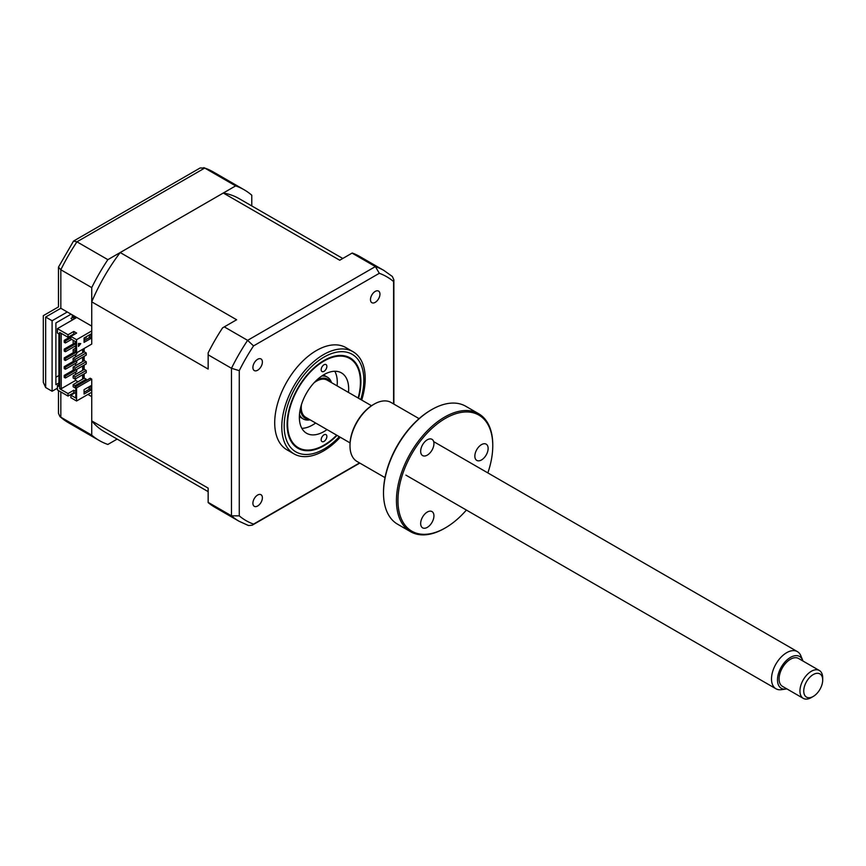 <?xml version="1.0" encoding="UTF-8"?>
<svg xmlns="http://www.w3.org/2000/svg" width="866" height="866" viewBox="0 0 866 866"><rect width="100%" height="100%" fill="white"/><g stroke="black" fill="none" stroke-linecap="round" stroke-linejoin="round"><path stroke-width="1.3" d="M251.768 205.935L251.768 195.207A144.806 83.601 120 0 0 244.147 189.773A144.806 83.601 120 0 0 235.639 185.898L107.86 259.659L76.955 241.82A144.806 83.601 120 0 0 60.826 269.759L60.826 308.274L67.277 311.998L52.101 320.756L45.66 317.043C42.586 315.267 42.586 315.267 45.66 317.043L45.66 387.535L52.101 391.259L57.416 388.195M87.942 394.441L91.731 396.628L91.731 435.143A144.806 83.601 120 0 0 99.352 440.577A144.806 83.601 120 0 0 107.86 444.453L117.159 439.094M52.101 320.756L52.101 391.259M235.639 185.898L204.733 168.047L76.955 241.82L73.523 241.084L58.466 267.15L60.826 269.759L91.731 287.609L91.731 326.125L67.277 311.998M107.86 259.659A144.806 83.601 120 0 0 91.731 287.609M58.931 382.945L55.9 384.688L55.9 322.953L71.066 314.196M72.203 317.692L72.203 315.949L75.797 318.028M72.203 315.949A13.412 7.74 120 0 0 73.469 315.581M58.931 375.498L55.9 377.251M72.203 320.106L72.203 319.5M91.731 435.143L60.014 416.719L58.466 413.342L58.466 390.555M73.523 241.084L200.122 167.993L204.733 168.047A144.806 83.601 120 0 1 213.242 171.923L244.147 189.773M58.466 267.15L58.466 306.921L43.3 315.679L43.3 382.328L45.66 387.535M60.826 308.274C57.751 306.51 57.751 306.51 60.826 308.274L45.66 317.043M321.167 369.695A4.027 2.327 -60 0 1 322.921 365.647A4.027 2.327 -60 0 1 326.027 364.564A4.027 2.327 -60 0 1 326.861 366.405A4.027 2.327 -60 0 1 325.096 370.453A4.027 2.327 -60 0 1 322 371.536A4.027 2.327 -60 0 1 321.167 369.695M358.145 398.014A51.484 29.725 120 0 0 360.418 382.068A51.484 29.725 120 0 0 324.014 361.046A51.484 29.725 120 0 0 287.609 424.102A51.484 29.725 120 0 0 324.014 445.124A51.484 29.725 120 0 0 336.69 435.176M321.167 439.755A4.027 2.327 -60 0 1 322.921 435.706A4.027 2.327 -60 0 1 326.027 434.635A4.027 2.327 -60 0 1 326.861 436.475A4.027 2.327 -60 0 1 325.096 440.523A4.027 2.327 -60 0 1 322 441.595A4.027 2.327 -60 0 1 321.167 439.755M327.023 429.59A34.857 20.124 -60 0 1 306.586 433.271A34.857 20.124 -60 0 1 299.365 417.315A34.857 20.124 -60 0 1 314.575 382.231A34.857 20.124 -60 0 1 341.442 372.889A34.857 20.124 -60 0 1 348.662 388.856A34.857 20.124 -60 0 1 348.478 392.439M334.796 371.265A34.857 20.124 -60 0 1 337.285 382.285A34.857 20.124 -60 0 1 337.101 385.868M315.646 423.03A34.857 20.124 -60 0 1 301.844 428.334M375.205 291.42A6.701 3.875 120 0 0 370.832 297.33A6.701 3.875 120 0 0 371.86 302.699A6.701 3.875 120 0 0 375.205 302.364A6.701 3.875 120 0 0 379.589 296.464A6.701 3.875 120 0 0 378.561 291.084A6.701 3.875 120 0 0 375.205 291.42M257.646 495.038A6.701 3.875 120 0 0 253.262 500.949A6.701 3.875 120 0 0 254.29 506.318A6.701 3.875 120 0 0 257.646 505.993A6.701 3.875 120 0 0 262.03 500.083A6.701 3.875 120 0 0 261.002 494.713A6.701 3.875 120 0 0 257.646 495.038M257.646 359.293A6.701 3.875 120 0 0 253.262 365.203A6.701 3.875 120 0 0 254.29 370.572A6.701 3.875 120 0 0 257.646 370.237A6.701 3.875 120 0 0 262.03 364.337A6.701 3.875 120 0 0 261.002 358.957A6.701 3.875 120 0 0 257.646 359.293M361.707 400.081A58.996 34.055 120 0 0 353.003 351.704L345.924 347.612A58.996 34.055 120 0 0 316.426 350.535A58.996 34.055 120 0 0 277.889 402.528A58.996 34.055 120 0 0 286.927 449.8L294.007 453.881A58.996 34.055 120 0 0 323.505 450.959A58.996 34.055 120 0 0 340.251 437.233M353.003 351.704A58.996 34.055 120 0 0 323.505 354.627A58.996 34.055 120 0 0 284.968 406.609A58.996 34.055 120 0 0 294.007 453.881M358.524 398.241A52.187 30.126 120 0 0 350.102 357.896A52.187 30.126 120 0 0 324.014 360.473A52.187 30.126 120 0 0 289.926 406.457A52.187 30.126 120 0 0 297.915 448.274A52.187 30.126 120 0 0 324.014 445.687A52.187 30.126 120 0 0 337.069 435.392M75.807 350.21L75.05 350.643L73.155 349.55L75.807 348.024M73.155 349.55L73.155 351.737L76.565 352.841L91.731 344.073L91.731 301.844A134.62 77.724 -60 0 1 120.201 252.547L223.309 193.021A134.62 77.724 -60 0 1 239.059 198.595L342.774 258.479M75.05 350.643L75.05 352.841M86.232 352.949L75.05 359.401L73.155 358.308L84.338 351.845L86.232 352.949L86.232 355.136L75.05 361.598L73.155 360.494L73.155 358.308M75.05 359.401L75.05 361.598M86.232 361.707L75.05 368.158L73.155 367.065L84.338 360.613L86.232 361.707L86.232 363.893L75.05 370.356L73.155 369.252L73.155 367.065M75.05 368.158L75.05 370.356M86.232 370.464L75.05 376.916L73.155 375.822L84.338 369.371L86.232 370.464L86.232 372.651L75.05 379.113L73.155 378.02L73.155 375.822M75.05 376.916L75.05 379.113M75.526 341.615L73.621 340.522M73.155 340.793L73.155 342.979L75.05 344.073L75.807 343.64M75.05 341.886L75.05 344.073M84.056 338.877L86.232 337.621L86.232 336.744M86.232 380.531L86.232 379.221L75.05 385.673L73.155 384.58L73.155 386.777L75.05 387.871L75.807 386.55L90.216 378.236L91.731 379.113L76.565 387.871L75.807 387.427L75.807 398.046L70.871 395.199L75.807 392.352M75.05 385.673L75.05 387.871M73.155 384.58L84.338 378.128L86.232 379.221M70.871 395.199L70.871 397.721L76.565 401.001L91.731 392.244L91.731 379.113M58.931 384.688L57.416 385.565L57.416 389.949L68.035 396.076L73.816 392.742L74.476 393.121M89.36 386.604L89.36 389.235L90.876 390.111L84.056 394.052L84.056 389.678L90.876 385.738L90.876 390.111M76.565 387.871L76.565 401.001M89.36 389.235L84.056 392.298M65.372 378.02L65.372 376.05L76.749 369.479L76.749 371.449L65.372 378.02L64.236 377.36L65.372 376.699M74 369.75L64.236 375.389L64.236 377.36M65.372 376.05L64.236 375.389M65.372 367.281L64.236 366.632L64.236 368.602L65.372 369.252L65.372 367.281L76.749 360.721L76.749 362.692L65.372 369.252M74 360.992L64.236 366.632M65.372 358.524L64.236 357.875L64.236 359.845L65.372 360.494L65.372 358.524L75.905 352.451M76.749 352.722L76.749 353.934L65.372 360.494M74 352.235L64.236 357.875M75.807 345.718L65.372 351.737L64.236 351.087L65.372 350.427M65.372 351.737L65.372 349.767L75.807 343.748M74 343.477L64.236 349.117L64.236 351.087M65.372 349.767L64.236 349.117M71.629 339.375L65.372 342.979L64.236 342.33L65.372 341.669M65.372 342.979L65.372 341.009L70.871 337.837M70.871 336.528L64.236 340.36L64.236 342.33M65.372 341.009L64.236 340.36M83.385 348.89L83.385 352.397M83.385 356.781L83.385 361.154M83.385 365.539L83.385 369.912M83.385 374.296L83.385 378.669M82.627 379.113L82.627 374.729M82.627 370.356L82.627 365.972M82.627 361.598L82.627 357.214M82.627 352.841L82.627 349.334M75.613 378.778L75.613 380.423L77.983 381.787M75.613 345.826L75.613 348.132M75.613 354.584L75.613 356.889M75.613 363.341L75.613 365.647M75.613 372.099L75.613 374.404M75.807 391.378L73.816 390.22L68.035 393.565L59.689 388.747L61.205 388.747L61.205 333.345M61.205 388.747L75.613 380.423M73.816 333.951L73.816 331.44L68.035 334.774L68.035 337.285L73.816 333.951L74.476 334.341M73.816 331.44L76.652 333.074L70.871 336.419L70.871 338.931L75.807 341.778L75.807 352.397M70.871 336.419L76.565 339.699L76.565 352.841M59.689 388.747L59.689 332.468L68.035 337.285M87.845 387.481L89.36 388.358M73.816 392.742L73.816 390.22M68.035 393.565L68.035 396.076M68.035 334.774L57.416 328.647L57.416 333.02L58.931 333.897L58.931 386.442L57.416 385.565M76.749 317.476L57.416 328.647M76.565 339.699L91.731 330.942M208.154 491.639L104.44 431.755A134.62 77.724 -60 0 1 91.731 420.908L91.731 392.244M120.201 252.547L236.624 319.76L222.594 327.857A144.806 83.601 -60 0 0 208.154 352.863L208.154 354.822L231.482 368.288L239.265 370.648A140.768 81.274 -60 0 1 253.543 345.902L379.308 273.299A140.768 81.274 -60 0 1 393.597 281.547L393.597 403.935M91.731 420.908L208.154 488.121L208.154 502.572A144.806 83.601 -60 0 0 215.017 507.357L239.092 521.267A144.806 83.601 -60 0 1 231.482 515.822L231.482 368.288A144.806 83.601 -60 0 1 247.611 340.349L253.543 345.902M208.154 502.356L231.482 515.822L239.265 515.865L239.265 370.648M352.061 253.11L375.379 266.576A144.806 83.601 -60 0 1 383.898 270.452L359.823 256.553A144.806 83.601 -60 0 0 352.235 253.013L339.732 260.233L223.309 193.021M359.542 462.92L253.543 524.114A140.768 81.274 -60 0 1 239.265 515.865M224.294 326.883L247.611 340.349L375.379 266.576L379.308 273.299M383.898 270.452L392.33 276.471L393.868 279.848L393.597 281.547M253.543 524.114L252.222 525.197L248.52 525.554L239.092 521.267M208.154 354.822L208.154 369.068L91.731 301.844M84.154 338.822L84.154 340.576M84.154 348.457L84.154 351.964M84.154 356.337L84.154 360.721M84.154 365.095L84.154 369.479M84.154 373.852L84.154 378.236M78.46 345.794L80.246 343.575M80.754 343.629L78.46 346.487L78.46 343.423L80.754 343.629M84.056 338L90.876 334.06L90.876 338.444L84.056 342.384L84.056 338M89.36 334.936L89.36 337.567L84.056 340.63M89.36 337.567L90.876 338.444M75.807 341.778L75.807 351.52M330.585 382.112A22.527 13.001 120 0 0 316.61 380.206M321.697 376.082A24.129 13.932 -60 0 1 327.359 377.143A24.129 13.932 -60 0 1 331.548 382.664M300.502 408.103A22.527 13.001 120 0 0 309.13 419.263M310.093 419.815A24.129 13.932 -60 0 1 303.219 418.949A24.129 13.932 -60 0 1 299.474 414.576M74.357 318.861L72.755 317.378L71.001 318.385L72.603 319.868M814.235 695.82A13.412 7.74 120 0 0 822.7 680.048A13.412 7.74 120 0 0 812.2 675.231A13.412 7.74 120 0 0 803.756 691.577A13.412 7.74 120 0 0 813.217 696.47A13.412 7.74 120 0 0 814.235 695.82M813.217 696.47L811.323 697.563A16.086 9.288 -60 0 1 803.28 698.364A16.086 9.288 -60 0 1 800.595 686.262A16.086 9.288 -60 0 1 810.1 672.07A16.086 9.288 -60 0 1 819.366 670.5A16.086 9.288 -60 0 1 822.7 677.862L822.7 680.048M819.366 670.5L798.506 658.452A16.086 9.288 120 0 0 789.24 660.033A16.086 9.288 120 0 0 779.736 674.213A16.086 9.288 120 0 0 782.42 686.327L803.28 698.364M802.934 661.007A18.359 10.598 120 0 0 802.587 660.044A18.359 10.598 120 0 0 789.078 658.29A18.359 10.598 120 0 0 777.592 677.894A18.359 10.598 120 0 0 785.83 689.065A18.359 10.598 120 0 0 786.837 688.871M785.83 689.065L781.262 689.682A21.455 12.384 -60 0 1 775.947 688.773A21.455 12.384 -60 0 1 772.364 672.633A21.455 12.384 -60 0 1 785.051 653.722A21.455 12.384 -60 0 1 797.402 651.622A21.455 12.384 -60 0 1 800.844 655.768L802.587 660.044M314.12 382.729A21.455 12.384 -60 0 1 314.802 382.231A21.455 12.384 -60 0 1 327.153 380.131L371.514 405.732M350.059 442.894L305.698 417.282A21.455 12.384 -60 0 1 301.433 404.693M478.66 413.721L465.735 406.251A68.111 39.327 120 0 0 431.679 409.629L431.679 409.629A68.111 39.327 120 0 0 383.508 493.046A68.111 39.327 120 0 0 397.624 524.233L410.549 531.692A68.111 39.327 -60 0 1 400.114 477.112A68.111 39.327 -60 0 1 444.604 417.098A68.111 39.327 -60 0 1 478.66 413.721A68.111 39.327 -60 0 1 492.765 444.908L492.765 445.774A67.039 38.71 120 0 0 445.362 418.408A67.039 38.71 120 0 0 397.959 500.516A67.039 38.71 120 0 0 445.362 527.881L445.362 527.881A67.039 38.71 120 0 0 466.395 510.063M444.604 528.325L445.362 527.881L444.604 528.325A68.111 39.327 -60 0 1 410.549 531.692M487.85 472.901A67.039 38.71 120 0 0 492.765 445.774M427.306 527.362A9.385 5.423 -60 0 1 422.608 527.827A9.385 5.423 -60 0 1 421.168 520.304A9.385 5.423 -60 0 1 427.306 512.033A9.385 5.423 -60 0 1 431.993 511.568A9.385 5.423 -60 0 1 433.433 519.091A9.385 5.423 -60 0 1 427.306 527.362M419.068 418.646L391.096 402.495A34.055 19.658 120 0 0 374.069 404.173A34.055 19.658 120 0 0 374.069 404.184A34.055 19.658 120 0 0 349.994 445.893A34.055 19.658 120 0 0 357.041 461.481L385.013 477.631M349.994 445.893L349.994 445.016A32.984 19.041 -60 0 1 373.311 404.617L374.069 404.173M427.306 455.115A9.385 5.423 -60 0 1 422.608 455.581A9.385 5.423 -60 0 1 421.168 448.058A9.385 5.423 -60 0 1 427.306 439.787A9.385 5.423 -60 0 1 431.993 439.322A9.385 5.423 -60 0 1 433.433 446.845A9.385 5.423 -60 0 1 427.306 455.115M481.485 459.954A9.385 5.423 -60 0 1 476.798 460.42A9.385 5.423 -60 0 1 475.358 452.896A9.385 5.423 -60 0 1 481.485 444.626A9.385 5.423 -60 0 1 486.183 444.161A9.385 5.423 -60 0 1 487.623 451.684A9.385 5.423 -60 0 1 481.485 459.954M383.508 493.046L383.508 492.169A67.039 38.71 -60 0 1 430.911 410.073M373.311 404.617L374.069 404.184M60.826 391.919L60.826 417.304A144.806 83.601 120 0 0 68.446 422.738L99.352 440.577M360.776 399.54A56.312 32.507 120 0 0 324.014 357.106A56.312 32.507 120 0 0 284.189 426.072A56.312 32.507 120 0 0 324.014 449.064A56.312 32.507 120 0 0 339.32 436.691M203.824 167.636L213.242 171.923M60.014 416.719L68.446 422.738M393.868 279.848L393.868 404.097M359.812 463.083L252.222 525.197M323.505 374.924L327.359 377.143M299.365 416.719L303.219 418.949M797.402 651.622L433.671 441.628M775.947 688.773L405.916 475.142"/></g></svg>
